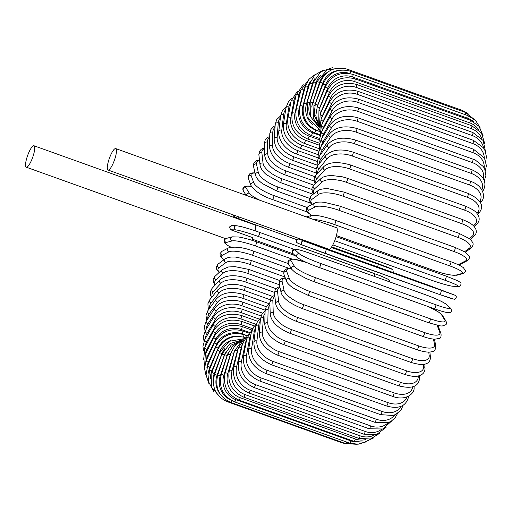 <?xml version="1.0" encoding="UTF-8"?>
<svg xmlns="http://www.w3.org/2000/svg" width="512" height="512" viewBox="0 0 512 512"><rect width="100%" height="100%" fill="white"/><g stroke="black" fill="none" stroke-linecap="round" stroke-linejoin="round"><path stroke-width="0.77" d="M33.978 145.766A11.386 2.688 109.7 0 1 32.954 156.576A11.386 2.688 109.7 0 1 26.298 167.2A11.386 2.688 109.7 0 1 27.322 156.384A11.386 2.688 109.7 0 1 33.978 145.766L254.79 224.928A11.386 2.688 109.7 0 1 255.11 230.822M293.907 249.242L258.131 236.416A19.328 1.414 -161.3 0 0 235.667 229.914L230.63 229.741L229.402 227.008L232.006 225.683M230.63 229.741L253.024 237.766A11.386 2.688 109.7 0 1 251.962 240.282M109.069 159.206A11.386 2.688 109.7 0 1 115.725 148.589A11.386 2.688 109.7 0 1 114.694 159.405A11.386 2.688 109.7 0 1 108.038 170.022A11.386 2.688 109.7 0 1 109.069 159.206M115.725 148.589L336.538 227.75A11.386 2.688 109.7 0 1 335.507 238.566A11.386 2.688 109.7 0 1 328.851 249.184L108.038 170.022M346.752 442.074A2.15 0.506 109.7 0 1 345.67 443.603L230.547 402.336A2.15 0.506 -70.3 0 0 231.712 400.589M230.547 402.336C219.027 396.89 214.758 387.789 217.741 375.027L220.307 375.731A19.328 18.726 92 0 0 230.067 399.603M217.741 375.027L224.608 354.739L227.174 355.443L220.307 375.731M227.93 353.542A19.328 18.726 92 0 0 227.174 355.443M342.586 442.502A2.15 0.506 109.7 0 1 342.125 442.848L346.541 443.898M225.421 352.691A19.328 18.784 112.6 0 0 224.39 355.04L217.088 375.238A19.328 18.784 112.6 0 0 219.949 393.792M342.125 442.848L227.002 401.574A2.15 0.506 -70.3 0 0 227.61 401.011M242.566 339.795L230.022 343.546L221.901 354.112L224.39 355.04M221.901 354.112L214.598 374.31L217.088 375.238M224.992 348.39A19.328 18.688 132.5 0 0 221.952 353.677L214.266 373.626A19.328 18.688 132.5 0 0 213.613 385.523M243.597 338.79L229.21 341.299L219.546 352.538L221.952 353.677M219.546 352.538L211.859 372.48L214.266 373.626M230.426 340.659A19.328 18.458 148.3 0 0 219.878 351.366L211.872 370.918A19.328 18.458 148.3 0 0 210.47 378.688M245.152 337.542C232.781 334.413 223.584 338.573 217.555 350.01A2.15 0.384 22.3 0 0 219.878 351.366M217.555 350.01L209.549 369.562A2.15 0.384 22.3 0 0 211.872 370.918M238.688 336.32A19.328 18.086 159.6 0 0 218.176 348.122L209.907 367.123A19.328 18.086 159.6 0 0 208.442 373.114M246.682 335.674L243.757 334.624A2.15 0.506 109.7 0 1 243.443 337.011M243.757 334.624C231.366 331.482 222.099 335.462 215.942 346.554A2.15 0.563 23.5 0 0 218.176 348.122M215.942 346.554L207.674 365.555A2.15 0.563 23.5 0 0 209.907 367.123M246.835 335.507L242.17 333.83A19.328 17.574 167.7 0 0 216.864 343.974L208.397 362.285A19.328 17.574 167.7 0 0 206.925 367.565M248.96 333.178L242.701 330.938A2.15 0.506 109.7 0 1 242.17 333.83M242.701 330.938C230.285 327.776 220.96 331.526 214.726 342.195A2.15 0.736 24.8 0 0 216.864 343.974M214.726 342.195L206.259 360.512A2.15 0.736 24.8 0 0 208.397 362.285M249.459 332.454L241.376 329.555A19.328 16.928 173.6 0 0 215.955 338.95L207.354 356.429A19.328 16.928 173.6 0 0 205.843 361.478M251.731 330.003L241.984 326.502A2.15 0.506 109.7 0 1 241.376 329.555M241.984 326.502C229.542 323.322 220.186 326.81 213.914 336.973A2.15 0.902 26.2 0 0 215.955 338.95M213.914 336.973L205.312 354.451A2.15 0.902 26.2 0 0 207.354 356.429M252.55 328.73L240.934 324.563A19.328 16.154 178 0 0 215.456 333.088L206.784 349.606A19.328 16.154 178 0 0 205.222 354.637M254.438 325.958L241.619 321.363A2.15 0.506 109.7 0 1 241.67 322.534A2.15 0.506 109.7 0 1 240.934 324.563M241.619 321.363C229.139 318.144 219.77 321.331 213.51 330.912A2.15 1.062 27.7 0 0 215.456 333.088M213.51 330.912L204.838 347.424A2.15 1.062 27.7 0 0 206.784 349.606M256.122 324.371L240.845 318.893A19.328 15.258 -178.5 0 0 215.36 326.438L206.688 341.862A19.328 15.258 -178.5 0 0 205.088 346.957M257.549 321.267L241.606 315.552A2.15 0.506 109.7 0 1 241.638 316.806A2.15 0.506 109.7 0 1 240.845 318.893M241.606 315.552C229.088 312.294 219.731 315.13 213.523 324.064A2.15 1.216 29.3 0 0 215.36 326.438M213.523 324.064L204.851 339.488A2.15 1.216 29.3 0 0 206.688 341.862M259.322 319.117L241.107 312.589A19.328 14.246 -175.6 0 0 215.68 319.046L207.072 333.261A19.328 14.246 -175.6 0 0 205.459 338.406M261.101 315.987L241.946 309.12A2.15 0.506 109.7 0 1 241.958 310.451A2.15 0.506 109.7 0 1 241.107 312.589M241.946 309.12C229.389 305.805 220.058 308.262 213.952 316.486A2.15 1.363 31.2 0 0 215.68 319.046M213.952 316.486L205.344 330.701A2.15 1.363 31.2 0 0 207.072 333.261M262.72 313.222L241.722 305.69A19.328 13.126 -173.3 0 0 216.41 310.963L207.93 323.866A19.328 13.126 -173.3 0 0 206.349 329.037M265.178 310.189L242.63 302.106A2.15 0.506 109.7 0 1 242.624 303.52A2.15 0.506 109.7 0 1 241.722 305.69M242.63 302.106C237.485 300.32 232.294 299.91 227.059 300.877C224.038 301.28 217.965 303.52 214.797 308.218A2.15 1.491 33.3 0 0 216.41 310.963M214.797 308.218L206.317 321.12A2.15 1.491 33.3 0 0 207.93 323.866M266.342 306.746L242.682 298.266A19.328 11.904 -171.2 0 0 217.542 302.266L209.254 313.747A19.328 11.904 -171.2 0 0 207.77 318.912M269.331 303.77L243.661 294.566A2.15 0.506 109.7 0 1 243.629 296.07A2.15 0.506 109.7 0 1 242.682 298.266M243.661 294.566C233.779 291.59 223.123 291.258 216.058 299.334A2.15 1.613 35.8 0 0 217.542 302.266M216.058 299.334L207.77 310.822A2.15 1.613 35.8 0 0 209.254 313.747M270.227 299.763L243.974 290.355A19.328 10.592 -169.4 0 0 219.066 293.005L211.034 302.989A19.328 10.592 -169.4 0 0 209.741 308.09M272.634 296.461L245.03 286.566A2.15 0.506 109.7 0 1 244.973 288.154A2.15 0.506 109.7 0 1 243.974 290.355M245.03 286.566C233.606 282.771 224.506 283.885 217.722 289.888A2.15 1.722 38.8 0 0 219.066 293.005M217.722 289.888L209.69 299.878A2.15 1.722 38.8 0 0 211.034 302.989M274.502 292.39L245.6 282.029A19.328 9.197 -167.8 0 0 220.973 283.258L213.261 291.667A19.328 9.197 -167.8 0 0 212.282 296.659M276.058 288.678L246.72 278.157A2.15 0.506 109.7 0 1 246.643 279.834A2.15 0.506 109.7 0 1 245.6 282.029M246.72 278.157C234.816 274.4 225.843 274.995 219.789 279.955A2.15 1.818 42.5 0 0 220.973 283.258M219.789 279.955L212.077 288.365A2.15 1.818 42.5 0 0 213.261 291.667M279.398 284.768L247.539 273.344A19.328 7.738 -166.4 0 0 223.258 273.094L215.917 279.866A19.328 7.738 -166.4 0 0 215.443 284.698M279.661 280.499L248.73 269.408A2.15 0.506 109.7 0 1 248.621 271.174A2.15 0.506 109.7 0 1 247.539 273.344M248.73 269.408L234.88 266.624L228.371 266.976L222.259 269.606A2.15 1.901 47.3 0 0 223.258 273.094M222.259 269.606L214.925 276.371A2.15 1.901 47.3 0 0 215.917 279.866M284.928 276.973L249.779 264.371A19.328 6.214 -165 0 0 225.882 262.605L218.982 267.674A19.328 6.214 -165 0 0 219.322 272.314M283.59 272.064L251.027 260.39A2.15 0.506 109.7 0 1 250.899 262.24A2.15 0.506 109.7 0 1 249.779 264.371M251.027 260.39L235.526 257.082C232.627 257.018 229.357 256.589 225.139 258.906A2.15 1.971 53.7 0 0 225.882 262.605M225.139 258.906L218.234 263.981A2.15 1.971 53.7 0 0 218.982 267.674M289.491 268.512L252.307 255.181A19.328 4.646 -163.7 0 0 228.845 251.853L222.426 255.194A19.328 4.646 -163.7 0 0 224.141 259.642M253.472 251.181A2.15 0.506 109.7 0 1 253.613 251.162A2.15 0.506 109.7 0 1 253.453 253.101A2.15 0.506 109.7 0 1 252.307 255.181M288.25 263.578L253.613 251.162C243.341 247.347 234.95 246.278 228.435 247.942A2.15 2.022 62.5 0 0 228.845 251.853M228.435 247.942L222.016 251.29A2.15 2.022 62.5 0 0 222.426 255.194M291.904 259.034L255.098 245.837A19.328 3.04 -162.5 0 0 232.115 240.928L226.227 242.515A19.328 3.04 -162.5 0 0 231.04 247.187M256.371 241.792A2.15 0.506 109.7 0 1 256.454 241.792A2.15 0.506 109.7 0 1 256.269 243.821A2.15 0.506 109.7 0 1 255.098 245.837M295.354 255.738L256.454 241.792C249.914 239.482 243.994 237.888 238.688 237.005L232.198 236.832A2.15 2.061 74.9 0 0 232.115 240.928M232.198 236.832L226.31 238.419A2.15 2.061 74.9 0 0 226.227 242.515M259.571 232.384L374.624 273.632A2.15 0.506 109.7 0 1 374.662 273.638A2.15 0.506 109.7 0 1 374.214 276.339M237.043 225.856A19.328 1.414 18.7 0 1 259.501 232.358A2.15 0.506 109.7 0 1 259.539 232.365A2.15 0.506 109.7 0 1 259.322 234.483A2.15 0.506 109.7 0 1 258.131 236.416M293.286 253.843L252.442 239.2L293.274 253.83M231.398 225.562L236.429 225.734A2.15 2.08 92 0 0 235.667 229.914M331.232 247.462L389.229 268.186L391.424 268.8L386.733 266.848L364.826 258.752A2.15 0.506 109.7 0 1 364.832 258.752L331.654 246.861L386.829 266.886A2.15 2.086 -67.4 0 1 386.925 266.925M386.733 266.848A2.15 2.086 -67.4 0 1 386.829 266.886L392.858 269.696L393.216 271.77L392.845 272.429M262.496 225.395A2.15 0.506 109.7 0 1 261.389 226.989L239.482 218.893M238.131 216.659A2.15 2.086 112.6 0 0 239.386 218.854L261.389 226.989A2.15 0.506 109.7 0 1 261.382 226.989L296.493 239.571L261.395 226.989M377.965 264.218A2.15 0.506 109.7 0 1 377.504 266.931M233.427 214.97A2.15 2.086 112.6 0 0 234.694 216.902L239.386 218.854M395.654 258.016A19.328 1.856 21.1 0 0 395.539 257.907L393.6 256.122M395.539 257.907A2.15 2.074 -47.5 0 1 396 258.138M251.539 186.618A19.328 3.482 22.3 0 0 246.01 187.827L249.357 193.254A19.328 3.482 22.3 0 0 260.378 200.448M249.357 193.254A2.15 2.048 148.3 0 0 246.445 195.45M246.01 187.827A2.15 2.048 148.3 0 0 243.379 190.906L246.112 195.334M255.002 173.043A19.328 5.075 23.5 0 0 251.174 175.712L253.811 182.822A19.328 5.075 23.5 0 0 273.869 195.558L307.027 207.45M273.869 195.558A2.15 0.506 109.7 0 1 273.414 197.907A2.15 0.506 109.7 0 1 272.314 199.482L307.315 212.032M253.811 182.822A2.15 2.01 159.6 0 0 250.97 185.472C255.098 191.418 262.214 196.09 272.314 199.482M251.174 175.712A2.15 2.01 159.6 0 0 248.333 178.355L250.97 185.472M259.52 160.422A19.328 6.63 24.8 0 0 256.474 164L258.381 172.742A19.328 6.63 24.8 0 0 277.779 186.944L309.357 198.266M277.779 186.944A2.15 0.506 109.7 0 1 277.274 189.306A2.15 0.506 109.7 0 1 276.211 190.797L310.982 203.264M258.381 172.742A2.15 1.952 167.7 0 0 255.437 175.034C256.832 179.315 260.147 181.843 262.688 183.744L276.211 190.797M256.474 164A2.15 1.952 167.7 0 0 253.53 166.291L255.437 175.034M264.486 148.608A19.328 8.141 26.2 0 0 261.875 152.787L263.04 163.091A19.328 8.141 26.2 0 0 281.766 178.701L311.795 189.466M281.766 178.701A2.15 0.506 109.7 0 1 281.21 181.062A2.15 0.506 109.7 0 1 280.179 182.47L313.094 194.272M263.04 163.091A2.15 1.882 173.6 0 0 260.045 165.075C260.826 169.645 264.832 173.421 266.566 174.765L280.179 182.47M261.875 152.787A2.15 1.882 173.6 0 0 258.88 154.778L260.045 165.075M269.69 137.581A19.328 9.581 27.7 0 0 267.334 142.15L267.744 153.939A19.328 9.581 27.7 0 0 285.792 170.886L314.118 181.043M285.792 170.886A2.15 0.506 109.7 0 1 285.197 173.235A2.15 0.506 109.7 0 1 284.198 174.56L313.805 185.171M267.744 153.939A2.15 1.792 178 0 0 264.73 155.667C266.246 163.712 272.742 170.01 284.198 174.56M267.334 142.15A2.15 1.792 178 0 0 264.32 143.878L264.73 155.667M275.014 127.36A19.328 10.957 29.3 0 0 272.813 132.179L272.461 145.363A19.328 10.957 29.3 0 0 289.83 163.565L316.218 173.024M289.83 163.565A2.15 0.506 109.7 0 1 289.197 165.888A2.15 0.506 109.7 0 1 288.237 167.13L314.835 176.659M272.461 145.363A2.15 1.696 -178.5 0 0 269.446 146.848C270.906 156.224 277.171 162.982 288.237 167.13M272.813 132.179A2.15 1.696 -178.5 0 0 269.798 133.664L269.446 146.848M280.371 117.99A19.328 12.243 31.2 0 0 278.259 122.944L277.158 137.421A19.328 12.243 31.2 0 0 293.843 156.787L317.85 165.389M293.843 156.787A2.15 0.506 109.7 0 1 293.178 159.072A2.15 0.506 109.7 0 1 292.256 160.23L316.115 168.781M277.158 137.421A2.15 1.581 -175.6 0 0 274.157 138.675C274.496 150.029 282.893 156.23 292.256 160.23M278.259 122.944A2.15 1.581 -175.6 0 0 275.258 124.205L274.157 138.675M285.696 109.51A19.328 13.44 33.3 0 0 283.642 114.515L281.792 130.176A19.328 13.44 33.3 0 0 297.811 150.605L318.291 157.952M297.811 150.605A2.15 0.506 109.7 0 1 297.12 152.838A2.15 0.506 109.7 0 1 296.237 153.92L317.408 161.51M281.792 130.176A2.15 1.459 -173.3 0 0 278.81 131.213C278.106 137.03 281.786 143.264 283.808 145.293C287.174 149.229 291.315 152.102 296.237 153.92M283.642 114.515A2.15 1.459 -173.3 0 0 280.659 115.552L278.81 131.213M290.931 101.971A19.328 14.528 35.8 0 0 288.915 106.957L286.336 123.68A19.328 14.528 35.8 0 0 301.69 145.075L318.835 151.219M301.69 145.075A2.15 0.506 109.7 0 1 300.986 147.245A2.15 0.506 109.7 0 1 300.141 148.243L318.586 154.854M286.336 123.68A2.15 1.325 -171.2 0 0 283.379 124.506C282.771 134.906 288.358 142.822 300.141 148.243M288.915 106.957A2.15 1.325 -171.2 0 0 285.965 107.776L283.379 124.506M296.038 95.398A19.328 15.514 38.8 0 0 294.042 100.326L290.746 117.99A19.328 15.514 38.8 0 0 305.466 140.224L319.328 145.197M305.466 140.224A2.15 0.506 109.7 0 1 304.742 142.323A2.15 0.506 109.7 0 1 303.936 143.245L319.584 148.858M290.746 117.99A2.15 1.178 -169.4 0 0 287.834 118.598C286.848 129.594 292.218 137.811 303.936 143.245M294.042 100.326A2.15 1.178 -169.4 0 0 291.123 100.934L287.834 118.598M300.973 89.818A19.328 16.378 42.5 0 0 298.976 94.682L294.995 113.146A19.328 16.378 42.5 0 0 309.094 136.102L319.686 139.898M309.094 136.102A2.15 0.506 109.7 0 1 307.597 138.963L319.616 143.277M294.995 113.146A2.15 1.024 -167.8 0 0 292.128 113.536C290.771 125.043 295.93 133.523 307.597 138.963M298.976 94.682A2.15 1.024 -167.8 0 0 296.109 95.072L292.128 113.536M305.76 85.178A19.328 17.114 47.3 0 0 303.693 90.054L299.053 109.184A19.328 17.114 47.3 0 0 312.557 132.736L319.878 135.36M312.557 132.736A2.15 0.506 109.7 0 1 311.104 135.437L319.674 138.509M299.053 109.184A2.15 0.858 -166.4 0 0 296.23 109.35C294.522 121.293 299.475 129.99 311.104 135.437M303.693 90.054A2.15 0.858 -166.4 0 0 300.87 90.227L296.23 109.35M310.445 81.376A19.328 17.722 53.7 0 0 308.141 86.483L302.886 106.131A19.328 17.722 53.7 0 0 315.834 130.15L319.686 131.533M315.834 130.15A2.15 0.506 109.7 0 1 314.413 132.678L319.763 134.598M302.886 106.131A2.15 0.691 -165 0 0 300.122 106.08C298.061 118.368 302.829 127.232 314.413 132.678M308.141 86.483A2.15 0.691 -165 0 0 305.376 86.438L300.122 106.08M315.194 78.189A19.328 18.202 62.5 0 0 312.301 84L306.458 104.013A19.328 18.202 62.5 0 0 312.659 124.691M318.714 128.89A2.15 0.506 109.7 0 1 317.517 130.72L319.693 131.501M306.458 104.013A2.15 0.518 -163.7 0 0 303.757 103.744C301.37 116.282 305.958 125.274 317.517 130.72M312.301 84A2.15 0.518 -163.7 0 0 309.6 83.738L303.757 103.744M320.57 75.142A19.328 18.534 74.9 0 0 316.134 82.624L309.754 102.848A19.328 18.534 74.9 0 0 309.914 115.245M309.754 102.848A2.15 0.339 -162.5 0 0 307.117 102.362L308.134 118.214L319.392 129.19M316.134 82.624A2.15 0.339 -162.5 0 0 313.498 82.138L307.117 102.362M328.154 71.84A19.328 18.726 92 0 0 319.61 82.355L317.043 81.651L327.315 69.542L342.79 68.102M319.61 82.355L312.742 102.643A19.328 18.726 92 0 0 311.782 107.091M312.742 102.643L310.176 101.939L310.291 116.397L319.251 127.469M468.045 113.581L462.336 110.426A2.15 0.506 109.7 0 1 462.426 111.354M347.258 70.323A2.15 0.506 -70.3 0 0 347.213 69.152L462.336 110.426M339.078 70.374A19.328 18.784 112.6 0 0 322.701 83.206L315.398 103.405A19.328 18.784 112.6 0 0 314.746 105.6M315.398 103.405L312.909 102.477L313.504 118.803L318.906 126.022M322.701 83.206L320.211 82.278L312.909 102.477M475.578 120.442L465.427 112.429A2.15 0.506 109.7 0 1 465.178 114.643M350.195 73.626L349.99 73.549A2.15 0.506 -70.3 0 0 350.31 71.162L465.427 112.429M349.99 73.549A19.328 18.688 132.5 0 0 325.389 85.165L317.709 105.114A19.328 18.688 132.5 0 0 317.069 107.066M317.709 105.114L315.296 103.974L314.125 115.117L318.726 125.101M325.389 85.165L322.982 84.026L315.296 103.974M468.051 115.674A2.15 0.506 109.7 0 1 467.661 118.234L352.538 76.966A2.15 0.506 -70.3 0 0 352.928 74.4L468.051 115.674L475.648 120.512L480.32 128.115M473.485 121.645A19.328 18.458 148.3 0 0 467.661 118.234M352.538 76.966A19.328 18.458 148.3 0 0 327.654 88.224L319.648 107.77A19.328 18.458 148.3 0 0 318.912 109.92M319.648 107.77A2.15 0.384 -157.7 0 1 317.325 106.413L315.795 115.68L318.502 124.493M327.654 88.224A2.15 0.384 -157.7 0 1 325.331 86.867L317.325 106.413M470.176 120.122A2.15 0.506 109.7 0 1 469.715 122.854L354.592 81.587A2.15 0.506 -70.3 0 0 355.053 78.854L470.176 120.122L478.995 126.291L483.174 135.936M478.694 129.862A19.328 18.086 159.6 0 0 469.715 122.854M354.592 81.587A19.328 18.086 159.6 0 0 329.472 92.352L321.203 111.354A19.328 18.086 159.6 0 0 320.333 113.824M321.203 111.354A2.15 0.563 -156.5 0 1 318.97 109.786L318.714 125.03M329.472 92.352A2.15 0.563 -156.5 0 1 327.238 90.778L318.97 109.786M471.789 125.747A2.15 0.506 109.7 0 1 471.258 128.646L356.134 87.373A2.15 0.506 -70.3 0 0 356.672 84.48L471.789 125.747L481.44 132.947L484.845 143.955M481.837 138.701A19.328 17.574 167.7 0 0 471.258 128.646M356.134 87.373A19.328 17.574 167.7 0 0 330.835 97.517L322.368 115.827A19.328 17.574 167.7 0 0 321.35 118.65M322.368 115.827A2.15 0.736 -155.2 0 1 320.23 114.048L319.245 127.296M330.835 97.517A2.15 0.736 -155.2 0 1 328.698 95.738L320.23 114.048M472.883 132.512A2.15 0.506 109.7 0 1 472.275 135.565L357.152 94.291A2.15 0.506 -70.3 0 0 357.76 91.238L472.883 132.512L483.142 140.506L485.67 152.339M483.565 147.981A19.328 16.928 173.6 0 0 472.275 135.565M357.152 94.291A19.328 16.928 173.6 0 0 331.731 103.686L323.13 121.165A19.328 16.928 173.6 0 0 321.965 124.333M323.13 121.165A2.15 0.902 -153.8 0 1 321.088 119.181L319.738 131.027M331.731 103.686A2.15 0.902 -153.8 0 1 329.69 101.702L321.088 119.181M473.44 140.352A2.15 0.506 109.7 0 1 473.491 141.523A2.15 0.506 109.7 0 1 472.755 143.552L357.632 102.278A2.15 0.506 -70.3 0 0 358.368 100.25A2.15 0.506 -70.3 0 0 358.317 99.078L473.44 140.352L483.456 147.821L485.056 150.701L486.374 156.422L485.818 161.235M484.269 157.702A19.328 16.154 178 0 0 472.755 143.552M357.632 102.278A19.328 16.154 178 0 0 332.154 110.803L323.482 127.322A19.328 16.154 178 0 0 322.182 130.822M323.482 127.322A2.15 1.062 -152.3 0 1 321.536 125.146L320 135.994M332.154 110.803A2.15 1.062 -152.3 0 1 330.208 108.627L321.536 125.146M473.459 149.216A2.15 0.506 109.7 0 1 473.491 150.464A2.15 0.506 109.7 0 1 472.704 152.557L357.581 111.283A2.15 0.506 -70.3 0 0 358.374 109.197A2.15 0.506 -70.3 0 0 358.342 107.942L473.459 149.216L484.474 158.061L486.4 165.709L485.35 170.707M484.154 167.91A19.328 15.258 -178.5 0 0 472.704 152.557M357.581 111.283A19.328 15.258 -178.5 0 0 332.096 118.829L323.424 134.253A19.328 15.258 -178.5 0 0 322.003 138.054M323.424 134.253A2.15 1.216 -150.7 0 1 321.587 131.878L319.667 138.682L319.968 142.029M332.096 118.829A2.15 1.216 -150.7 0 1 330.259 116.454L321.587 131.878M472.947 159.034A2.15 0.506 109.7 0 1 472.96 160.365A2.15 0.506 109.7 0 1 472.109 162.502L356.992 121.229A2.15 0.506 -70.3 0 0 357.837 119.098A2.15 0.506 -70.3 0 0 357.824 117.76L475.296 160.006L483.334 166.598L484.717 169.03L485.888 175.52L484.294 180.768M483.328 178.611A19.328 14.246 -175.6 0 0 472.109 162.502M356.992 121.229A19.328 14.246 -175.6 0 0 331.558 127.686L322.95 141.901A19.328 14.246 -175.6 0 0 321.453 145.971M322.95 141.901A2.15 1.363 -148.8 0 1 321.222 139.341L319.328 145.12L319.616 148.986M331.558 127.686A2.15 1.363 -148.8 0 1 329.837 125.126L321.222 139.341M471.898 169.728A2.15 0.506 109.7 0 1 471.891 171.149A2.15 0.506 109.7 0 1 470.989 173.318L355.866 132.045A2.15 0.506 -70.3 0 0 356.768 129.875A2.15 0.506 -70.3 0 0 356.781 128.461L471.898 169.728C483.878 175.469 487.584 182.515 483.014 190.88A2.15 1.491 33.3 0 1 482.592 191.251M481.843 189.786A19.328 13.126 -173.3 0 0 470.989 173.318M355.866 132.045A19.328 13.126 -173.3 0 0 330.554 137.318L322.074 150.221A19.328 13.126 -173.3 0 0 320.538 154.509M322.074 150.221A2.15 1.491 -146.7 0 1 320.467 147.475L318.605 152.538L318.931 156.768M330.554 137.318A2.15 1.491 -146.7 0 1 328.947 134.573L320.467 147.475M470.323 181.222A2.15 0.506 109.7 0 1 470.298 182.726A2.15 0.506 109.7 0 1 469.344 184.922L354.221 143.648A2.15 0.506 -70.3 0 0 355.174 141.459A2.15 0.506 -70.3 0 0 355.206 139.955L470.323 181.222C484.205 185.811 485.472 197.939 481.568 201.178A2.15 1.613 35.8 0 1 479.898 201.69M479.706 201.395A19.328 11.904 -171.2 0 0 469.344 184.922M354.221 143.648A19.328 11.904 -171.2 0 0 329.082 147.648L320.794 159.136A19.328 11.904 -171.2 0 0 319.29 163.597M320.794 159.136A2.15 1.613 -144.2 0 1 319.315 156.205L317.498 160.582L317.952 165.261M329.082 147.648A2.15 1.613 -144.2 0 1 327.597 144.717L319.315 156.205M468.243 193.434A2.15 0.506 109.7 0 1 468.186 195.021A2.15 0.506 109.7 0 1 467.187 197.216L352.064 155.949A2.15 0.506 -70.3 0 0 353.069 153.747A2.15 0.506 -70.3 0 0 353.12 152.16L468.243 193.434C480.602 199.386 484.403 205.619 479.642 212.122A2.15 1.722 38.8 0 1 477.638 212.544A19.328 10.592 -169.4 0 0 467.187 197.216M476.922 213.434L477.638 212.544M352.064 155.949A19.328 10.592 -169.4 0 0 327.155 158.598L319.13 168.582A19.328 10.592 -169.4 0 0 317.747 173.171M319.13 168.582A2.15 1.722 -141.2 0 1 317.786 165.472L316.026 169.203L316.685 174.33M327.155 158.598A2.15 1.722 -141.2 0 1 325.811 155.482L317.786 165.472M465.658 206.253A2.15 0.506 109.7 0 1 465.581 207.93A2.15 0.506 109.7 0 1 464.538 210.125L349.414 168.851A2.15 0.506 -70.3 0 0 350.458 166.656A2.15 0.506 -70.3 0 0 350.541 164.986L465.658 206.253C472.205 209.094 475.968 211.494 476.947 213.466C479.808 217.242 479.91 220.627 477.254 223.635A2.15 1.818 42.5 0 1 475.277 224.026A19.328 9.197 -167.8 0 0 464.538 210.125M473.542 225.92L475.277 224.026M349.414 168.851A19.328 9.197 -167.8 0 0 324.794 170.08L317.082 178.49A19.328 9.197 -167.8 0 0 315.987 183.155M317.082 178.49A2.15 1.818 -137.5 0 1 315.898 175.194L314.17 178.426L314.246 181.626L315.194 183.891M324.794 170.08A2.15 1.818 -137.5 0 1 323.61 166.784L315.898 175.194M462.598 219.597A2.15 0.506 109.7 0 1 462.496 221.363A2.15 0.506 109.7 0 1 461.414 223.533L346.291 182.259A2.15 0.506 -70.3 0 0 347.373 180.09A2.15 0.506 -70.3 0 0 347.482 178.33L462.598 219.597C474.31 224.493 474.317 226.848 475.763 229.069C476.749 231.77 476.294 233.952 474.406 235.629A2.15 1.901 47.3 0 1 472.486 235.962A19.328 7.738 -166.4 0 0 461.414 223.533M469.478 238.739L472.486 235.962M346.291 182.259A19.328 7.738 -166.4 0 0 322.01 182.016L314.669 188.781A19.328 7.738 -166.4 0 0 314.131 193.51M314.669 188.781A2.15 1.901 -132.7 0 1 313.677 185.286L311.942 188.154L312.326 191.853L313.581 193.914M322.01 182.016A2.15 1.901 -132.7 0 1 321.018 178.522L313.677 185.286M459.085 233.363A2.15 0.506 109.7 0 1 458.957 235.213A2.15 0.506 109.7 0 1 457.837 237.35L342.714 196.077A2.15 0.506 -70.3 0 0 343.834 193.939A2.15 0.506 -70.3 0 0 343.968 192.09L459.085 233.363L469.197 238.522L471.539 240.736C472.768 243.091 474.605 243.891 471.098 248.019A2.15 1.971 53.7 0 1 469.306 248.256A19.328 6.214 -165 0 0 457.837 237.35M464.544 251.75L469.306 248.256M342.714 196.077A19.328 6.214 -165 0 0 318.822 194.304L311.917 199.379A19.328 6.214 -165 0 0 312.442 204.211M311.917 199.379A2.15 1.971 -126.3 0 1 311.168 195.686L309.242 199.066L309.478 200.768L312.102 204.384M318.822 194.304A2.15 1.971 -126.3 0 1 318.074 190.611L311.168 195.686M455.008 247.456A2.15 0.506 109.7 0 1 455.149 247.437A2.15 0.506 109.7 0 1 454.989 249.376A2.15 0.506 109.7 0 1 453.837 251.462L338.714 210.189A2.15 0.506 -70.3 0 0 339.866 208.109A2.15 0.506 -70.3 0 0 340.026 206.17L455.149 247.437L464.947 252L469.075 256.077C470.182 256.922 469.594 258.464 467.315 260.71A2.15 2.022 62.5 0 1 465.741 260.806A19.328 4.646 -163.7 0 0 453.837 251.462M457.946 264.602A19.328 4.646 -163.7 0 0 459.322 264.154L465.741 260.806M338.714 210.189A19.328 4.646 -163.7 0 0 315.258 206.861L308.838 210.202A19.328 4.646 -163.7 0 0 311.718 215.418M459.322 264.154A2.15 2.022 62.5 0 0 460.896 264.058L467.315 260.71M308.838 210.202A2.15 2.022 -117.5 0 1 308.429 206.298L306.483 208.531L306.669 210.931L307.667 212.461L311.533 215.462M315.258 206.861A2.15 2.022 -117.5 0 1 314.848 202.957L308.429 206.298M450.72 261.722A2.15 0.506 109.7 0 1 450.81 261.722A2.15 0.506 109.7 0 1 450.618 263.75A2.15 0.506 109.7 0 1 449.446 265.766L334.323 224.493A2.15 0.506 -70.3 0 0 335.501 222.477A2.15 0.506 -70.3 0 0 335.686 220.454A2.15 0.506 -70.3 0 0 335.603 220.448M336.403 235.59L432.966 270.208A19.328 3.04 -162.5 0 0 455.942 275.117L461.83 273.53A19.328 3.04 -162.5 0 0 449.446 265.766M461.83 273.53A2.15 2.061 74.9 0 0 463.027 273.581C464.685 272.896 465.472 271.936 465.389 270.694L463.411 267.68L461.939 266.675C459.315 265.107 455.61 263.45 450.81 261.722L335.686 220.454C329.158 218.144 323.251 216.55 317.952 215.667L311.424 215.488L306.234 216.89M334.323 224.493A19.328 3.04 -162.5 0 0 313.325 219.43M455.942 275.117A2.15 2.061 74.9 0 0 457.139 275.168L463.027 273.581M310.042 218.253A2.15 2.061 -105.1 0 1 311.424 215.488M429.83 279.642A2.15 0.506 109.7 0 1 429.792 279.635L332.826 244.87L429.83 279.642A19.328 1.414 -161.3 0 0 452.288 286.144L457.6 286.33A2.15 2.08 92 0 0 458.214 286.445C459.29 287.578 462.438 283.853 460.269 282.342L457.562 280.691L446.106 276.102L336.102 236.666L446.067 276.096A2.15 0.506 109.7 0 1 446.106 276.102A2.15 0.506 109.7 0 1 445.888 278.221A2.15 0.506 109.7 0 1 444.698 280.154L334.714 240.73M457.6 286.33A19.328 1.414 -161.3 0 0 444.698 280.154M452.288 286.144A2.15 2.08 92 0 0 452.902 286.266L458.214 286.445M452.902 286.266C448.73 285.792 441.024 283.584 429.792 279.635A2.15 0.506 109.7 0 1 429.76 279.616M441.082 290.477A2.15 0.506 109.7 0 1 440.826 292.678A2.15 0.506 109.7 0 1 439.629 294.515A2.15 0.506 109.7 0 1 439.622 294.515L324.512 253.248A2.15 0.506 -70.3 0 0 324.506 253.248A2.15 0.506 -70.3 0 0 325.702 251.411A2.15 0.506 -70.3 0 0 325.958 249.203L454.541 295.059L427.955 285.011L312.832 243.744L301.568 239.776L299.373 239.162L304.058 241.114L325.958 249.203M453.082 299.098L439.635 294.522M324.499 253.248L302.598 245.152A2.15 2.086 -67.4 0 1 302.502 245.114L439.629 294.515L454.714 299.424C456.864 297.536 456.838 296.096 454.637 295.098A2.15 2.086 112.6 0 0 454.541 295.059M454.637 295.098L427.949 285.011A2.15 0.506 109.7 0 1 427.949 285.011A2.15 0.506 109.7 0 1 427.955 285.011M297.907 243.2A2.15 2.086 -67.4 0 1 297.818 243.162C295.616 242.163 295.59 240.723 297.741 238.835L312.826 243.744A2.15 0.506 109.7 0 1 312.826 243.744A2.15 0.506 109.7 0 1 312.832 243.744L427.949 285.011M304.058 241.114A2.15 2.086 -67.4 0 0 301.382 242.381A2.15 2.086 -67.4 0 0 302.502 245.114L297.818 243.162A2.15 2.086 -67.4 0 1 296.698 240.429A2.15 2.086 -67.4 0 1 299.373 239.162M319.142 267.469A2.15 0.506 -70.3 0 0 319.187 267.494L434.304 308.768C436.499 309.562 441.741 311.398 446.182 312.384L449.747 312.602C451.693 312.019 451.955 310.541 450.534 308.166A2.15 2.074 132.5 0 0 449.85 307.757L445.811 304.051A19.328 1.856 21.1 0 0 424.499 294.381L309.382 253.107A19.328 1.856 21.1 0 0 295.334 250.106L299.366 253.811A19.328 1.856 21.1 0 0 320.678 263.482L435.802 304.749A2.15 0.506 109.7 0 1 435.475 307.014A2.15 0.506 109.7 0 1 434.304 308.768A2.15 0.506 109.7 0 1 434.266 308.742L319.238 267.501M435.802 304.749A19.328 1.856 21.1 0 0 449.85 307.757M299.366 253.811A2.15 2.074 -47.5 0 0 297.146 257.382C301.094 260.237 308.442 263.61 319.187 267.494A2.15 0.506 -70.3 0 0 320.352 265.747A2.15 0.506 -70.3 0 0 320.678 263.482M450.534 308.166L446.496 304.467A2.15 2.074 132.5 0 0 445.811 304.051M446.496 304.467C442.547 301.613 435.2 298.24 424.461 294.355L309.338 253.082C307.142 252.288 301.901 250.451 297.459 249.466L293.894 249.248C291.949 249.837 291.686 251.309 293.114 253.683A2.15 2.074 -47.5 0 1 295.334 250.106M308.691 263.392L305.76 262.342A19.328 3.482 22.3 0 0 291.098 260.89L294.445 266.317A19.328 3.482 22.3 0 0 315.142 277.542L430.259 318.81A2.15 0.506 109.7 0 1 429.869 321.126A2.15 0.506 109.7 0 1 428.736 322.79L440.109 325.862L442.163 326.029L445.939 324.685C446.643 323.885 446.65 322.688 445.952 321.094A2.15 2.048 148.3 0 0 444.928 320.262L441.581 314.835A19.328 3.482 22.3 0 0 428.486 306.682M430.259 318.81A19.328 3.482 22.3 0 0 444.928 320.262M313.542 281.453A2.15 0.506 -70.3 0 0 313.613 281.517A2.15 0.506 -70.3 0 0 314.746 279.853A2.15 0.506 -70.3 0 0 315.142 277.542M445.952 321.094L442.605 315.661A2.15 2.048 148.3 0 0 441.581 314.835M308.122 263.149L305.683 262.272A2.15 0.506 109.7 0 1 305.76 262.342M305.683 262.272L294.317 259.2L292.256 259.034L288.486 260.384C287.782 261.178 287.776 262.374 288.467 263.974A2.15 2.048 -31.7 0 1 291.098 260.89M288.467 263.974L291.814 269.402A2.15 2.048 -31.7 0 1 294.445 266.317M291.456 268.806A19.328 5.075 23.5 0 0 286.694 271.43L289.331 278.541A19.328 5.075 23.5 0 0 309.389 291.283L424.512 332.55A2.15 0.506 109.7 0 1 424.058 334.899A2.15 0.506 109.7 0 1 422.957 336.474C427.661 338.138 431.603 339.046 434.784 339.194L439.322 338.413C440.717 338.33 441.28 336.742 441.005 333.645A2.15 2.01 159.6 0 0 439.814 332.486L437.178 325.376A19.328 5.075 23.5 0 0 437.152 325.318M424.512 332.55A19.328 5.075 23.5 0 0 439.814 332.486M422.957 336.474L307.84 295.2A2.15 0.506 -70.3 0 0 308.934 293.626A2.15 0.506 -70.3 0 0 309.389 291.283M441.005 333.645L438.362 326.528A2.15 2.01 159.6 0 0 437.178 325.376M291.334 268.614L287.418 268.672L285.536 269.306L283.853 271.098L283.853 274.08A2.15 2.01 -20.4 0 1 286.694 271.43M283.853 274.08L286.496 281.19A2.15 2.01 -20.4 0 1 289.331 278.541M285.331 278.048A19.328 6.63 24.8 0 0 282.163 281.651L284.07 290.387A19.328 6.63 24.8 0 0 303.469 304.595L418.592 345.862A2.15 0.506 109.7 0 1 418.08 348.23A2.15 0.506 109.7 0 1 417.018 349.715C426.323 352.838 430.253 352.102 431.251 351.814C434.31 351.706 435.827 349.67 435.802 345.709A2.15 1.952 167.7 0 0 434.554 344.339L433.408 339.091M418.592 345.862A19.328 6.63 24.8 0 0 434.554 344.339M417.018 349.715L301.901 308.448A2.15 0.506 -70.3 0 0 302.963 306.957A2.15 0.506 -70.3 0 0 303.469 304.595M285.171 277.626L281.184 278.874L279.84 280.198L279.219 283.936A2.15 1.952 -12.3 0 1 282.163 281.651M279.219 283.936L281.126 292.678A2.15 1.952 -12.3 0 1 284.07 290.387M279.968 287.366A19.328 8.141 26.2 0 0 277.536 291.469L278.694 301.773A19.328 8.141 26.2 0 0 297.421 317.382L412.544 358.65A2.15 0.506 109.7 0 1 411.987 361.018A2.15 0.506 109.7 0 1 410.957 362.419C418.726 364.563 423.296 365.152 424.672 364.198C428.467 363.437 430.394 361.114 430.451 357.222A2.15 1.882 173.6 0 0 429.178 355.718L428.768 352.077M412.544 358.65A19.328 8.141 26.2 0 0 429.178 355.718M410.957 362.419L295.84 321.152A2.15 0.506 -70.3 0 0 296.87 319.744A2.15 0.506 -70.3 0 0 297.421 317.382M279.802 286.605L277.811 287.36L275.066 290.099L274.541 293.453A2.15 1.882 -6.4 0 1 277.536 291.469M274.541 293.453L275.699 303.757A2.15 1.882 -6.4 0 1 278.694 301.773M274.88 296.461A19.328 9.581 27.7 0 0 272.845 300.806L273.248 312.595A19.328 9.581 27.7 0 0 291.302 329.542L406.419 370.816A2.15 0.506 109.7 0 1 405.824 373.165A2.15 0.506 109.7 0 1 404.832 374.49C411.341 376.384 415.686 376.909 417.862 376.058C422.758 374.906 425.139 372.262 425.011 368.122A2.15 1.792 178 0 0 423.731 366.547L423.661 364.371M406.419 370.816A19.328 9.581 27.7 0 0 423.731 366.547M404.832 374.49L289.709 333.216A2.15 0.506 -70.3 0 0 290.701 331.898A2.15 0.506 -70.3 0 0 291.302 329.542M274.746 295.264L272.794 296.339L270.656 298.79L269.83 302.534A2.15 1.792 -2 0 1 272.845 300.806M269.83 302.534L270.24 314.323A2.15 1.792 -2 0 1 273.248 312.595M269.92 305.178A19.328 10.957 29.3 0 0 268.128 309.606L267.776 322.79A19.328 10.957 29.3 0 0 285.146 340.992L400.262 382.259A2.15 0.506 109.7 0 1 399.629 384.589A2.15 0.506 109.7 0 1 398.675 385.824C411.738 389.178 418.694 386.682 419.539 378.336A2.15 1.696 -178.5 0 0 418.259 376.736L418.278 375.968M400.262 382.259A19.328 10.957 29.3 0 0 418.259 376.736M398.675 385.824L283.552 344.557A2.15 0.506 -70.3 0 0 284.512 343.315A2.15 0.506 -70.3 0 0 285.146 340.992M269.862 303.462L266.234 306.938L265.114 311.091A2.15 1.696 1.5 0 1 268.128 309.606M265.05 313.408A19.328 12.243 31.2 0 0 263.418 317.792L262.317 332.262A2.15 1.581 4.4 0 0 259.315 333.523L260.416 319.046L261.85 314.451L265.107 311.11L264.762 324.275A2.15 1.696 1.5 0 1 267.776 322.79M262.317 332.262A19.328 12.243 31.2 0 0 279.002 351.635L394.125 392.902A2.15 0.506 109.7 0 1 393.459 395.187A2.15 0.506 109.7 0 1 392.538 396.346C405.734 401.485 414.822 393.344 414.08 387.795A2.15 1.581 -175.6 0 0 413.459 386.573M394.125 392.902A19.328 12.243 31.2 0 0 412.73 386.829M392.538 396.346L277.421 355.078A2.15 0.506 -70.3 0 0 278.336 353.92A2.15 0.506 -70.3 0 0 279.002 351.635M260.416 319.046A2.15 1.581 4.4 0 1 263.418 317.792M260.262 321.05A19.328 13.44 33.3 0 0 258.758 325.299L256.909 340.96A19.328 13.44 33.3 0 0 272.922 361.389L388.045 402.662A2.15 0.506 109.7 0 1 387.354 404.896A2.15 0.506 109.7 0 1 386.47 405.971C398.861 409.44 406.259 406.266 408.672 396.448A2.15 1.459 -173.3 0 0 408.666 396.166M388.045 402.662A19.328 13.44 33.3 0 0 406.938 396.954M386.47 405.971L271.354 364.704A2.15 0.506 -70.3 0 0 272.237 363.622A2.15 0.506 -70.3 0 0 272.922 361.389M260.525 318.106L257.613 321.178L255.776 326.336A2.15 1.459 6.7 0 1 258.758 325.299M255.776 326.336L253.926 341.997A2.15 1.459 6.7 0 1 256.909 340.96M255.571 328.038A19.328 14.528 35.8 0 0 254.176 332.07L251.597 348.8A19.328 14.528 35.8 0 0 266.95 370.189L382.074 411.456A2.15 0.506 109.7 0 1 381.37 413.626A2.15 0.506 109.7 0 1 380.518 414.63L392.851 415.482L395.661 414.483L400.947 410.176L403.194 405.178M382.074 411.456A19.328 14.528 35.8 0 0 400.928 406.323M380.518 414.63L265.402 373.357A2.15 0.506 -70.3 0 0 266.246 372.358A2.15 0.506 -70.3 0 0 266.95 370.189M256.179 324.326L253.651 326.938L251.226 332.896A2.15 1.325 8.8 0 1 254.176 332.07M251.226 332.896L248.646 349.619A2.15 1.325 8.8 0 1 251.597 348.8M251.008 334.304A19.328 15.514 38.8 0 0 249.709 338.061L246.419 355.725A19.328 15.514 38.8 0 0 261.133 377.958L376.256 419.232A2.15 0.506 109.7 0 1 375.539 421.325A2.15 0.506 109.7 0 1 374.726 422.253L388.358 422.56L391.13 421.267L395.13 417.824L397.594 413.389M376.256 419.232A19.328 15.514 38.8 0 0 394.707 414.886M374.726 422.253L259.61 380.979A2.15 0.506 -70.3 0 0 260.416 380.051A2.15 0.506 -70.3 0 0 261.133 377.958M252.115 329.683L246.797 338.669A2.15 1.178 10.6 0 1 249.709 338.061M246.797 338.669L243.507 356.333A2.15 1.178 10.6 0 1 246.419 355.725M246.592 339.782A19.328 16.378 42.5 0 0 245.395 343.226L241.414 361.69A19.328 16.378 42.5 0 0 255.514 384.646L370.637 425.92A2.15 0.506 109.7 0 1 369.139 428.781L382.726 428.992L391.91 420.774M370.637 425.92A19.328 16.378 42.5 0 0 388.237 422.605M369.139 428.781L254.016 387.507A2.15 0.506 -70.3 0 0 255.514 384.646M248.416 334.099L242.528 343.61A2.15 1.024 12.2 0 1 245.395 343.226M242.528 343.61L238.547 362.08A2.15 1.024 12.2 0 1 241.414 361.69M242.355 344.422A19.328 17.114 47.3 0 0 241.267 347.514L236.627 366.643A19.328 17.114 47.3 0 0 250.138 390.195L365.254 431.469A2.15 0.506 109.7 0 1 363.795 434.17L376.563 434.573L386.099 427.328M365.254 431.469A19.328 17.114 47.3 0 0 381.395 429.414M363.795 434.17L248.678 392.896A2.15 0.506 -70.3 0 0 250.138 390.195M245.197 337.478L238.445 347.686A2.15 0.858 13.6 0 1 241.267 347.514M238.445 347.686L233.805 366.816A2.15 0.858 13.6 0 1 236.627 366.643M238.33 348.179A19.328 17.722 53.7 0 0 237.35 350.906L232.09 370.554A19.328 17.722 53.7 0 0 245.037 394.573L360.16 435.84A2.15 0.506 109.7 0 1 358.746 438.368L370.451 439.014L380.051 433.056M360.16 435.84A19.328 17.722 53.7 0 0 373.984 435.174M358.746 438.368L243.622 397.101A2.15 0.506 -70.3 0 0 245.037 394.573M242.662 339.738L234.586 350.861A2.15 0.691 15 0 1 237.35 350.906M234.586 350.861L229.325 370.502A2.15 0.691 15 0 1 232.09 370.554M234.547 351.002A19.328 18.202 62.5 0 0 233.677 353.37L227.834 373.382A19.328 18.202 62.5 0 0 240.256 397.728L355.379 439.002A2.15 0.506 109.7 0 1 354.016 441.357L364.314 442.272L373.504 437.958M355.379 439.002A19.328 18.202 62.5 0 0 365.658 439.597M354.016 441.357L238.893 400.09A2.15 0.506 -70.3 0 0 240.256 397.728M241.12 340.826L234.81 345.837L230.976 353.101A2.15 0.518 16.3 0 1 233.677 353.37M230.976 353.101L225.133 373.114A2.15 0.518 16.3 0 1 227.834 373.382M231.053 352.838A19.328 18.534 74.9 0 0 230.278 354.886L223.898 375.11A19.328 18.534 74.9 0 0 235.84 399.654L350.957 440.928A2.15 0.506 109.7 0 1 349.645 443.11L357.99 444.25L366.016 441.894M350.957 440.928A19.328 18.534 74.9 0 0 356.026 441.965M349.645 443.11L234.522 401.837A2.15 0.506 -70.3 0 0 235.84 399.654M241.082 340.845L232.755 345.894L227.642 354.4A2.15 0.339 17.5 0 1 230.278 354.886M227.642 354.4L221.261 374.624A2.15 0.339 17.5 0 1 223.898 375.11M357.024 444.301L345.67 443.603M224.608 354.739L231.155 345.126L241.574 340.48M214.598 374.31C211.354 387.046 215.488 396.134 227.002 401.574M211.859 372.48L211.674 387.405L221.286 398.419M209.549 369.562L208.339 381.312L213.754 391.558M207.674 365.555L206.048 374.982L209.011 383.885M206.259 360.512L204.486 368.352L206.157 376.064M205.312 354.451L204.493 368.045M204.838 347.424L203.667 359.661M204.851 339.488L202.938 346.272L203.52 350.765M205.344 330.701L203.45 336.454L203.987 341.293M206.317 321.12L204.461 326.15L205.037 331.232M207.77 310.822L205.965 315.162L206.669 320.582M209.69 299.878L207.923 303.68L208.096 307.315L208.864 309.306M212.077 288.365L210.342 291.661L210.419 294.771L211.622 297.478M214.925 276.371L213.19 279.213L213.235 281.958L214.989 285.197M218.234 263.981L216.448 266.464L216.742 269.574L219.046 272.57M222.016 251.29L220.077 253.491L220.141 255.622L221.293 257.498L224 259.744M226.31 238.419L224.883 239.142L224.058 240.384L224.442 242.79L227.437 245.35L230.957 247.2M26.298 167.2L225.632 238.662M389.613 281.862L389.408 280.685L387.667 279.046L380.717 275.91L259.539 232.365C249.293 228.685 241.594 226.477 236.429 225.734M234.694 216.902L233.357 216.045L232.877 214.778M396.051 258.157L393.984 256.262M243.379 190.906L242.81 189.248L243.021 187.962L244.16 186.63L248.013 186.003L251.488 186.534M248.333 178.355L248.102 176.122L249.901 173.651L251.949 172.947L254.957 172.826M253.53 166.291L253.824 163.136L256.429 160.71L259.469 159.981M258.88 154.778L259.411 151.424L261.286 149.216L264.461 147.846M264.32 143.878L265.126 140.173L267.264 137.702L269.722 136.416M269.798 133.664L270.899 129.542L273.555 126.643L275.142 125.734M275.258 124.205L276.736 119.533L280.621 115.859M280.659 115.552L282.547 110.31L286.144 106.822M285.965 107.776L288.378 101.843L291.744 98.611M291.123 100.934L297.427 91.226M296.109 95.072L303.232 84.672M300.87 90.227L309.286 78.944M305.376 86.438L309.248 78.989L315.834 74.042M309.6 83.738L314.733 75.046L323.315 70.106M313.498 82.138L320.678 71.814L332.314 67.699M317.043 81.651L310.176 101.939M320.211 82.278C325.856 70.413 334.861 66.042 347.213 69.152M322.982 84.026C328.838 72.326 337.952 68.038 350.31 71.162M325.331 86.867C331.36 75.424 340.557 71.27 352.928 74.4M327.238 90.778C333.395 79.686 342.662 75.712 355.053 78.854M328.698 95.738C334.931 85.069 344.256 81.318 356.672 84.48M329.69 101.702C335.955 91.539 345.318 88.051 357.76 91.238M330.208 108.627C336.467 99.046 345.843 95.859 358.317 99.078M330.259 116.454C336.461 107.52 345.824 104.685 358.342 107.942M329.837 125.126C335.942 116.902 345.274 114.451 357.824 117.76M482.662 191.418L483.014 190.88M328.947 134.573C334.912 127.123 344.186 125.082 356.781 128.461M480.474 202.694L481.568 201.178M327.597 144.717C333.382 138.093 342.586 136.499 355.206 139.955M477.715 214.522L479.642 212.122M325.811 155.482C332.23 149.549 341.331 148.442 353.12 152.16M474.349 226.803L477.254 223.635M323.61 166.784C328.928 161.933 337.907 161.331 350.541 164.986M470.291 239.43L474.406 235.629M321.018 178.522L323.386 176.998L327.162 175.885L331.674 175.501L342.56 176.851L347.482 178.33M465.338 252.256L471.098 248.019M318.074 190.611C319.366 189.581 321.645 188.96 324.909 188.749L328.435 188.781L343.968 192.09M460.896 264.058L458.381 264.8M314.848 202.957C315.718 202.31 317.939 202.016 321.504 202.074L324.39 202.33L340.026 206.17M457.139 275.168L450.611 274.989C445.318 274.106 439.405 272.512 432.877 270.208L336.397 235.616M297.146 257.382L293.114 253.683M428.736 322.79L313.613 281.517L306.394 278.624L295.507 272.8L291.814 269.402M442.605 315.661L438.918 312.262L428.915 306.835M438.362 326.528L437.843 325.466M286.496 281.19C286.784 282.426 288.371 284.224 291.264 286.592L293.798 288.371L307.84 295.2M434.374 339.174L435.802 345.709M281.126 292.678C282.88 298.234 289.798 303.494 301.901 308.448M429.862 352.019L430.451 357.222M275.699 303.757C277.024 310.24 283.738 316.032 295.84 321.152M424.877 364.154L425.011 368.122M270.24 314.323C271.373 321.933 277.862 328.23 289.709 333.216M419.61 375.584L419.539 378.336M264.762 324.275C265.901 333.248 272.16 340.006 283.552 344.557M414.195 386.266L414.08 387.795M259.315 333.523C259.462 342.528 265.498 349.709 277.421 355.078M253.926 341.997C253.696 351.731 259.501 359.302 271.354 364.704M248.646 349.619C248.032 360.019 253.619 367.936 265.402 373.357M243.507 356.333C242.522 367.328 247.885 375.546 259.61 380.979M238.547 362.08C237.19 373.587 242.349 382.067 254.016 387.507M233.805 366.816C232.096 378.758 237.056 387.45 248.678 392.896M229.325 370.502C227.27 382.79 232.032 391.654 243.622 397.101M225.133 373.114C222.746 385.651 227.334 394.643 238.893 400.09M221.261 374.624C218.566 387.322 222.989 396.39 234.522 401.837"/></g></svg>
